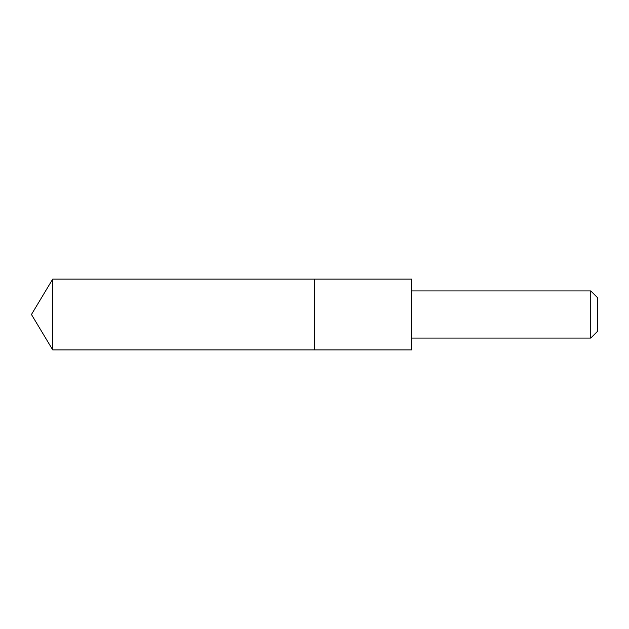 <?xml version="1.0" encoding="UTF-8"?>
<svg xmlns="http://www.w3.org/2000/svg" width="629" height="629" viewBox="0 0 629 629"><rect width="100%" height="100%" fill="white"/><g stroke="black" fill="none" stroke-linecap="round" stroke-linejoin="round"><path stroke-width="0.94" d="M314.5 280.353L314.5 279.119L52.71 279.119L52.71 349.881L314.5 349.881L314.5 279.119L411.798 279.119L411.798 349.881L314.5 349.881L314.5 280.353M411.798 279.119L411.798 349.881M411.822 290.913L590.741 290.913L590.741 338.087L411.822 338.087M590.741 290.913L597.55 297.721L597.55 331.279L590.741 338.087M314.5 349.881L52.71 349.881L31.45 314.5L52.71 349.881M31.45 314.5L52.71 279.119"/></g></svg>
